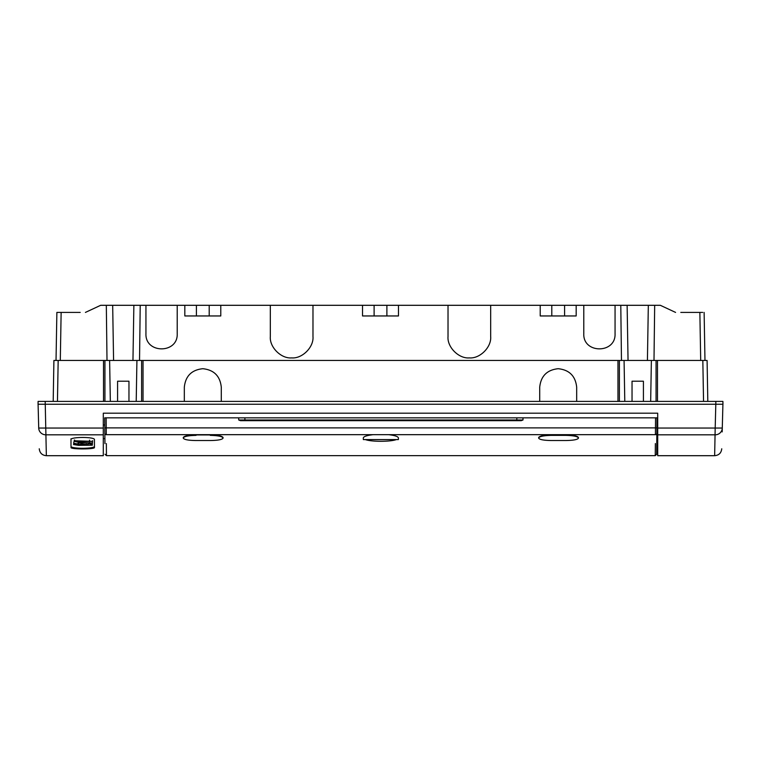 <?xml version="1.0" encoding="UTF-8"?>
<svg xmlns="http://www.w3.org/2000/svg" width="761" height="761" viewBox="0 0 761 761"><rect width="100%" height="100%" fill="white"/><g stroke="black" fill="none" stroke-linecap="round" stroke-linejoin="round"><path stroke-width="1.14" d="M107.006 360.457L106.321 305.304L140.214 305.304L139.529 360.457M312.98 305.304L270.326 305.304L270.326 336.571C269.384 347.13 281.094 358.84 291.653 357.898C302.212 358.84 313.922 347.13 312.98 336.571L312.98 305.304L660.329 305.304L675.578 312.41L661.613 305.893M270.326 305.304L209.208 305.304L209.208 315.958M209.208 305.304L140.214 305.304M106.321 305.304L100.671 305.304L85.422 312.41L99.387 305.893M583.782 305.304L583.782 333.727C582.926 353.894 615.906 353.894 615.059 333.727L615.059 305.304M620.786 305.304L621.471 360.457M145.941 305.304L145.941 333.727C145.094 353.894 178.074 353.894 177.218 333.727L177.218 305.304M184.828 305.304L184.828 315.958L220.785 315.958L220.785 305.304M362.521 305.304L362.521 315.958L398.479 315.958L398.479 305.304M448.02 305.304L448.02 336.571C447.078 347.13 458.788 358.84 469.347 357.898C479.906 358.84 491.616 347.13 490.674 336.571L490.674 305.304M540.215 305.304L540.215 315.958L576.172 315.958L576.172 305.304M654.679 305.304L653.994 360.457M702.707 312.41L680.8 312.41M707.093 360.457L707.806 401.399L707.093 360.457L702.831 360.457L704.971 360.457L704.125 312.41M624.791 401.399L624.077 360.457L702.831 360.457L703.545 401.399M624.077 360.457L617.97 360.457L617.97 401.399M53.907 360.457L53.194 401.399L53.907 360.457L617.97 360.457M57.456 401.399L58.169 360.457L56.029 360.457L56.875 312.41L58.293 312.41M722.921 402.816L722.95 404.243L722.902 401.399L715.797 401.399L717.623 401.399L715.806 401.399L715.835 404.243L722.95 404.243L722.902 401.399L722.95 404.243L41.608 404.243M221.289 401.399L221.289 387.178C220.11 376.039 213.946 369.875 202.806 368.705C191.667 369.875 185.503 376.039 184.324 387.178L184.324 401.399L539.711 401.399L539.711 387.178C540.89 376.039 547.054 369.875 558.193 368.705C569.333 369.875 575.497 376.039 576.676 387.178L576.676 401.399L715.806 401.399M643.416 401.399L643.416 381.213L632.039 381.213L632.039 401.399M184.324 401.399L38.098 401.399L38.05 404.243L45.156 404.243M128.961 401.399L128.961 381.213L117.584 381.213L117.584 401.399M110.335 401.399L109.622 360.457M103.515 360.457L103.515 401.399M136.923 360.457L136.209 401.399M143.03 401.399L143.03 360.457M80.2 312.41L61.137 312.41L60.3 360.457M56.875 312.41L61.137 312.41M704.543 336.238L704.524 334.859M704.81 351.496L704.924 357.898M704.562 337.218L704.629 340.918M651.378 360.457L650.665 401.399M657.485 401.399L657.485 360.457M722.912 404.243L722.284 428.053L715.188 428.053L714.646 455.696L657.704 455.696L657.704 413.194L103.296 413.194L103.296 455.696L46.354 455.696C42.121 455.306 39.753 453.004 39.249 448.781M104.78 424.99L103.296 424.99M656.924 424.99L657.704 424.99M719.392 404.243L720.068 404.243M103.296 434.816L45.812 434.816A7.106 6.944 178.5 0 1 38.716 428.053C39.429 455.668 39.429 455.668 38.716 428.053L38.088 404.243M722.189 431.896L722.275 428.567M45.194 401.399L46.354 455.696M71.001 447.478C70.24 449.418 95.23 449.409 94.459 447.478L94.44 439.639C95.201 436.747 70.221 436.747 70.992 439.639L71.001 446.469A11.729 1.836 179.9 0 0 82.73 448.286A11.729 1.836 179.9 0 0 94.459 446.431M70.992 438.774L71.001 446.469M722.294 428.053L722.294 428.053A7.106 6.944 -178.5 0 1 715.188 434.816L657.704 434.816M104.856 433.304C105.094 461.204 105.094 461.204 104.856 433.304L104.723 417.837L106.14 417.837L106.274 434.674C106.521 462.621 106.521 462.621 106.274 434.674A1.417 1.389 -0.5 0 1 104.856 433.304M104.856 433.361L104.942 443.568L104.904 438.64L103.296 438.64M105.028 454.241L106.445 455.649L106.35 443.568M655.554 417.837L655.43 434.674C655.192 462.621 655.192 462.621 655.43 434.674A1.417 1.389 -179.5 0 0 656.848 433.304C656.61 461.204 656.61 461.204 656.857 433.304L656.99 417.837L516.814 417.837L516.814 419.986L238.716 419.986L238.707 417.837L106.159 417.837M516.814 417.837L238.707 417.837M238.716 419.977L240.533 420.681L521.18 420.681L522.997 419.977L523.007 417.837M656.886 429.917L656.876 431.373M656.857 432.6L656.81 438.64M655.354 443.568L655.25 455.649L656.676 454.241M398.422 437.994C398.127 436.529 394.864 435.425 388.624 434.674L373.08 434.674C366.84 435.425 363.577 436.529 363.292 437.994L363.349 439.582L398.364 439.582L398.422 437.994M396.338 439.582C390.517 441.856 371.263 441.865 365.375 439.582M210.274 435.368C218.026 435.549 222.288 436.424 223.068 437.994L223.068 437.575C222.317 436.005 218.055 435.14 210.274 434.95L196.053 434.95C188.3 435.13 184.029 436.005 183.258 437.575L183.258 437.994C184.01 436.424 188.271 435.549 196.053 435.368M196.053 434.95L210.274 434.95M565.661 434.95C573.442 435.14 577.713 436.005 578.446 437.575L578.446 437.994C577.675 436.424 573.413 435.549 565.661 435.368L551.44 435.368C543.649 435.549 539.387 436.424 538.645 437.994L538.645 437.575C539.416 436.005 543.687 435.13 551.44 434.95L565.661 435.368M223.068 437.994L223.068 438.098C222.317 439.601 218.055 440.41 210.274 440.533L196.053 440.533C188.3 440.419 184.029 439.601 183.258 438.098L183.258 437.994M538.645 438.098C539.416 439.601 543.687 440.419 551.44 440.533L565.661 440.533C573.442 440.41 577.713 439.601 578.446 438.098L578.446 437.994M77.222 443.901L73.617 443.197L74.102 441.266L78.773 442.379L92.5 442.997L78.716 443.045L77.222 443.901M92.328 445.214L78.573 445.347L73.513 444.538L73.912 443.758L78.592 444.681L81.57 444.091L87.277 444.681L88.542 443.711L92.385 444.443L92.328 445.214M78.878 441.418L74.626 440.752L92.633 441.37L78.878 441.418M38.706 428.053L103.296 428.053M112.676 305.304L113.579 360.457M132.956 360.457L133.869 305.304M627.131 305.304L628.044 360.457M647.421 360.457L648.324 305.304M700.7 360.457L699.863 312.41M619.387 401.399L619.387 360.457M576.676 401.399L539.711 401.399M104.932 401.399L104.932 360.457M141.613 360.457L141.613 401.399M38.098 401.399L38.079 402.816M656.068 360.457L656.068 401.399M657.704 428.053L715.188 428.053L715.806 404.243M656.905 427.891L104.809 427.891M244.899 420.681L244.899 417.837M522.997 419.986L516.814 419.986L516.814 420.681M655.43 434.674L388.624 434.674M373.08 434.674L106.274 434.674M89.398 441.78L89.398 442.483M78.773 441.675L78.773 442.379M77.955 441.38L77.955 441.989L77.955 441.38M92.385 443.739L92.385 444.434L92.385 443.739M88.78 443.054L88.78 443.73M88.133 443.844L88.133 444.548M86.316 443.977L86.316 444.681M81.808 443.406L81.808 444.101M81.199 443.844L81.199 444.548M78.592 443.977L78.592 444.681M77.755 443.891L77.755 444.481L77.755 443.891M89.522 440.153L89.532 440.847M74.626 440.048L74.626 440.752M196.414 305.304L196.414 315.958M374.108 305.304L374.108 315.958M386.892 305.304L386.892 315.958M564.586 305.304L564.586 315.958M551.792 305.304L551.792 315.958M714.646 455.696C718.879 455.306 721.247 453.004 721.751 448.781M106.464 455.649L655.25 455.649M92.5 442.293L92.5 442.997M92.633 440.667L92.633 441.37M74.283 440.096L74.283 440.8"/></g></svg>
